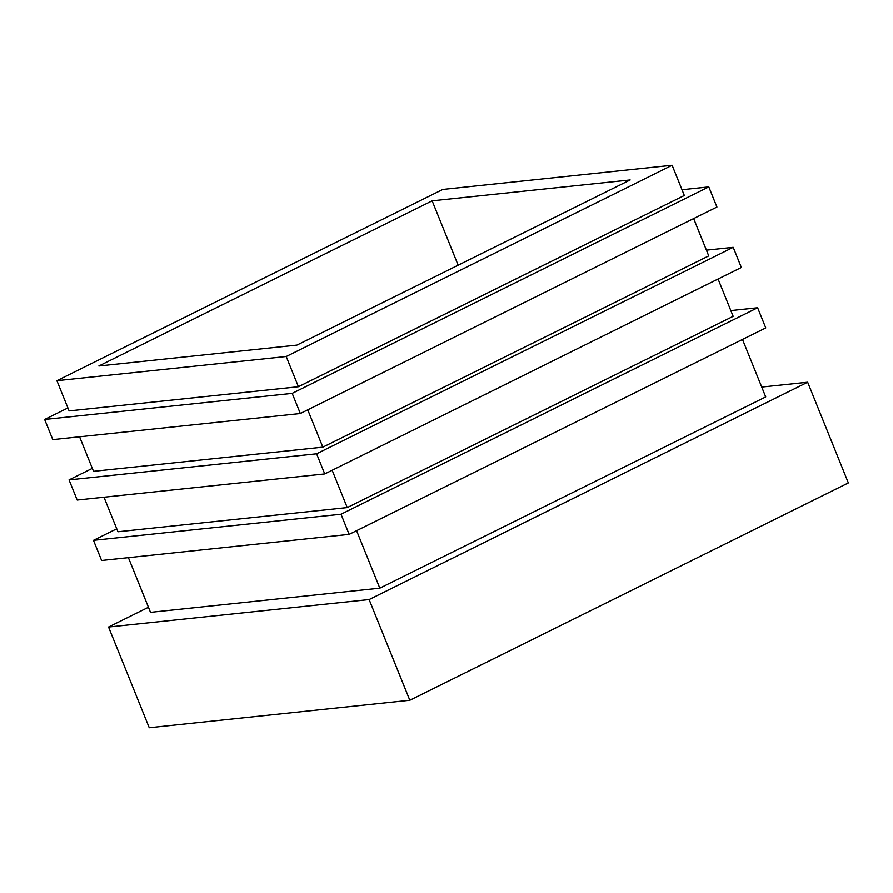 <?xml version="1.0" encoding="UTF-8"?>
<svg xmlns="http://www.w3.org/2000/svg" width="893" height="893" viewBox="0 0 893 893"><rect width="100%" height="100%" fill="white"/><g stroke="black" fill="none" stroke-linecap="round" stroke-linejoin="round"><path stroke-width="1.34" d="M148.45 607.262L108.555 627.031L369.122 599.549L807.652 382.215L761.729 387.06M807.652 382.215L848.35 482.934L409.82 700.268L369.122 599.549M108.555 627.031L149.254 727.75L409.82 700.268M128.413 557.656L150.504 612.341L379.804 588.163L765.714 396.905L742.496 339.44M356.586 530.699L379.804 588.163M116.749 528.801L93.486 540.332L341.014 514.234L349.152 534.371L765.759 327.91L757.621 307.761L730.831 310.585M341.014 514.234L757.621 307.761M93.486 540.332L101.623 560.48L349.152 534.371M103.99 497.222L117.954 531.759L347.243 507.581L733.153 316.334L718.072 279.007M332.163 470.265L347.243 507.581M92.336 468.367L69.062 479.898L77.2 500.047L324.739 473.937L741.346 267.476L733.209 247.328L706.419 250.152M69.062 479.898L316.602 453.8L324.739 473.937M316.602 453.8L733.209 247.328M79.577 436.789L93.531 471.337L322.831 447.147L708.741 255.9L693.66 218.573M307.75 409.831L322.831 447.147M67.924 407.934L44.65 419.464L292.19 393.366L300.327 413.515L716.934 207.042L708.796 186.894L682.006 189.718M292.19 393.366L708.796 186.894M44.65 419.464L52.787 439.613L300.327 413.515M298.418 386.725L684.328 195.467L672.116 165.25L442.816 189.428L56.906 380.686L69.118 410.903L298.418 386.725L286.206 356.508L672.116 165.25M56.906 380.686L286.206 356.508M432.145 200.825L98.855 365.996L296.889 345.111L630.168 179.939L432.145 200.825L458.154 265.188"/></g></svg>
